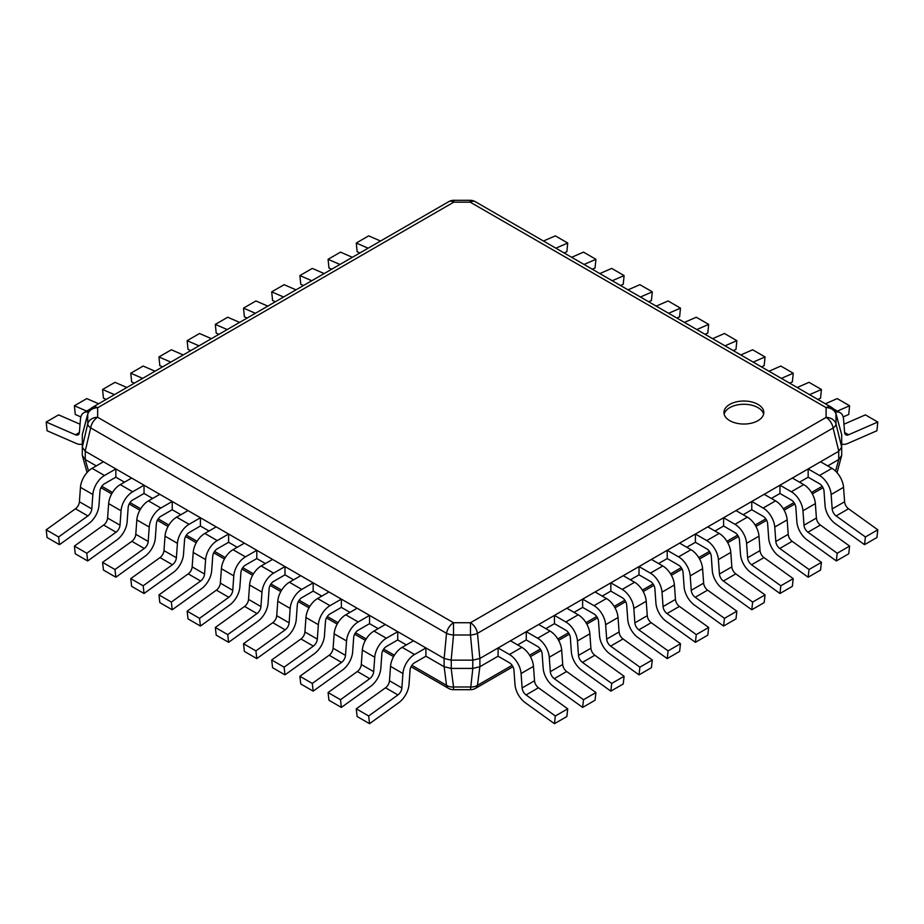 <?xml version="1.0" encoding="UTF-8"?>
<svg xmlns="http://www.w3.org/2000/svg" width="924" height="924" viewBox="0 0 924 924"><rect width="100%" height="100%" fill="white"/><g stroke="black" fill="none" stroke-linecap="round" stroke-linejoin="round"><path stroke-width="1.39" d="M729.787 420.663A19.935 11.504 0 0 0 751.512 423.157A19.935 11.504 0 0 0 763.813 412.52A19.935 11.504 0 0 0 757.969 404.389A19.935 11.504 0 0 0 736.255 401.894A19.935 11.504 0 0 0 723.942 412.52A19.935 11.504 0 0 0 729.787 420.663M837.04 472.661L841.695 455.463L841.695 434.684L836.001 414.171A10.129 8.27 180 0 0 826.091 407.623A10.129 5.844 -60 0 1 831.161 407.126L475.294 201.675A10.129 5.844 120 0 0 470.235 202.171L470.235 200.312A10.129 10.129 0 0 1 475.294 201.675M470.235 200.312L453.765 200.312L453.765 202.171A10.129 5.844 -120 0 0 448.706 201.675L92.596 407.265A10.129 5.844 60 0 1 97.655 407.761A10.129 8.27 180 0 0 87.734 414.391A10.129 6.491 -165 0 1 87.884 413.421L82.305 434.684L87.734 414.391L87.734 423.897A10.129 8.27 0 0 1 97.655 417.278A10.129 5.844 120 0 0 90.656 427.87L446.523 633.321A10.129 5.844 -60 0 1 453.522 622.73L453.522 634.996A10.129 3.985 -174.6 0 1 446.523 633.321L444.155 658.477L85.204 451.235L90.656 427.87A10.129 4.92 -166.9 0 1 87.734 423.897L82.305 447.193L85.204 451.235M87.075 472.522L82.305 455.463L82.305 434.684M82.305 455.463L85.204 459.505L96.292 465.904M115.847 477.2L115.847 468.93L103.453 461.769L92.077 468.329A16.505 9.529 -60 0 0 80.457 487.341L79.406 501.767A6.376 3.684 120 0 1 75.468 508.766L87.872 515.927L58.605 536.971L59.471 544.675L88.739 523.619A16.505 9.529 -60 0 0 98.949 505.532L99.988 491.106A6.376 3.684 120 0 1 104.481 483.76L115.847 477.2L124.474 482.178M144.04 493.474L144.04 485.204L131.635 478.043L120.27 484.603A16.505 9.529 -60 0 0 108.639 503.615L107.6 518.041A6.376 3.684 120 0 1 103.65 525.04L116.054 532.201L86.787 553.245L87.665 560.949L116.932 539.893A16.505 9.529 -60 0 0 127.131 521.806L128.182 507.38A6.376 3.684 120 0 1 132.675 500.034L144.04 493.474L152.668 498.452M172.222 509.748L172.222 501.478L159.829 494.317L148.452 500.877A16.505 9.529 -60 0 0 136.833 519.889L135.782 534.315A6.376 3.684 120 0 1 131.843 541.314L144.248 548.475L114.98 569.519L115.847 577.223L145.114 556.167A16.505 9.529 -60 0 0 155.324 538.08L156.364 523.654A6.376 3.684 120 0 1 160.857 516.308L172.222 509.748L180.85 514.726M200.416 526.022L200.416 517.752L188.011 510.591L176.646 517.151A16.505 9.529 -60 0 0 165.015 536.163L163.975 550.588A6.376 3.684 120 0 1 160.025 557.588L172.43 564.749L143.162 585.793L144.04 593.497L173.308 572.441A16.505 9.529 -60 0 0 183.506 554.354L184.557 539.928A6.376 3.684 120 0 1 189.05 532.582L200.416 526.022L209.043 531M228.598 542.296L228.598 534.026L216.204 526.865L204.839 533.425A16.505 9.529 -60 0 0 193.208 552.437L192.157 566.862A6.376 3.684 120 0 1 188.219 573.862L200.623 581.023L171.356 602.067L172.222 609.771L201.49 588.715A16.505 9.529 -60 0 0 211.7 570.628L212.739 556.202A6.376 3.684 120 0 1 217.232 548.856L228.598 542.296L237.225 547.274M256.791 558.57L256.791 550.3L244.386 543.139L233.021 549.699A16.505 9.529 -60 0 0 221.402 568.71L220.351 583.136A6.376 3.684 120 0 1 216.401 590.136L228.805 597.297L199.538 618.341L200.416 626.045L229.683 604.989A16.505 9.529 -60 0 0 239.882 586.902L240.933 572.476A6.376 3.684 120 0 1 245.426 565.13L256.791 558.57L265.419 563.548M284.985 574.843L284.985 566.574L272.58 559.413L261.215 565.973A16.505 9.529 -60 0 0 249.584 584.984L248.533 599.41A6.376 3.684 120 0 1 244.594 606.41L256.999 613.571L227.731 634.615L228.598 642.319L257.865 621.274A16.505 9.529 -60 0 0 268.075 603.176L269.115 588.75A6.376 3.684 120 0 1 273.608 581.404L284.985 574.843L293.601 579.822M313.167 591.117L313.167 582.848L300.762 575.687L289.397 582.247A16.505 9.529 -60 0 0 277.778 601.258L276.726 615.684A6.376 3.684 120 0 1 272.776 622.684L285.181 629.845L255.913 650.889L256.791 658.593L286.059 637.548A16.505 9.529 -60 0 0 296.257 619.45L297.309 605.024A6.376 3.684 120 0 1 301.802 597.678L313.167 591.117L321.795 596.096M341.36 607.391L341.36 599.122L328.956 591.961L317.59 598.521A16.505 9.529 -60 0 0 305.959 617.532L304.908 631.958A6.376 3.684 120 0 1 300.97 638.958L313.375 646.119L284.107 667.163L284.985 674.866L314.241 653.822A16.505 9.529 -60 0 0 324.451 635.724L325.491 621.298A6.376 3.684 120 0 1 329.983 613.952L341.36 607.391L349.977 612.369M369.542 623.665L369.542 615.396L357.138 608.235L345.772 614.795A16.505 9.529 -60 0 0 334.153 633.806L333.102 648.232A6.376 3.684 120 0 1 329.163 655.231L341.557 662.393L312.3 683.437L313.167 691.14L342.434 670.096A16.505 9.529 -60 0 0 352.633 651.998L353.684 637.572A6.376 3.684 120 0 1 358.177 630.226L369.542 623.665L378.17 628.643M397.736 639.939L397.736 631.669L385.331 624.509L373.966 631.069A16.505 9.529 -60 0 0 362.335 650.08L361.284 664.506A6.376 3.684 120 0 1 357.345 671.505L369.75 678.666L340.482 699.711L341.36 707.414L370.616 686.37A16.505 9.529 -60 0 0 380.827 668.271L381.866 653.846A6.376 3.684 120 0 1 386.359 646.5L397.736 639.939L406.352 644.917M425.918 656.213L425.918 647.943L413.513 640.782L402.148 647.343A16.505 9.529 -60 0 0 390.529 666.354L389.478 680.78A6.376 3.684 120 0 1 385.539 687.779L397.932 694.94L368.676 715.985L369.542 723.688L398.81 702.644A16.505 9.529 -60 0 0 409.009 684.545L410.06 670.119A6.376 3.684 120 0 1 414.553 662.774L425.918 656.213L444.098 666.701L444.098 658.442M512.115 665.326L477.477 685.319A10.129 7.415 7.2 0 1 470.478 686.994L453.522 686.994L453.522 689.685L470.478 689.685L472.834 668.422L451.166 668.422L444.098 666.701M472.742 668.422L472.834 660.152L470.478 634.996L470.478 622.73A10.129 5.844 60 0 1 477.477 633.321L833.101 428.008A10.129 5.844 -120 0 0 826.091 417.417A10.129 8.27 0 0 1 836.001 423.966A10.129 4.99 166.2 0 1 833.101 428.008L838.796 451.235L479.845 658.477L477.477 633.321A10.129 3.985 174.6 0 1 470.478 634.996L453.522 634.996L451.166 660.152L444.155 658.477M472.742 660.152L451.166 660.152M472.834 668.422L479.845 666.747L498.082 656.213L498.082 647.943L509.447 654.504L521.852 647.343A16.505 9.529 -120 0 1 533.471 666.354L534.522 680.78A6.376 3.684 60 0 0 538.461 687.779L567.729 708.824L566.862 716.527L554.458 723.688L525.19 702.644A16.505 9.529 -120 0 1 514.991 684.545L513.94 670.119A6.376 3.684 60 0 0 509.447 662.774L498.082 656.213M472.834 660.152L479.845 658.477M517.648 644.917L526.264 639.939L526.264 631.669L537.641 638.23L550.034 631.069A16.505 9.529 -120 0 1 561.665 650.08L562.716 664.506A6.376 3.684 60 0 0 566.655 671.505L595.922 692.55L595.044 700.253L582.64 707.414L553.384 686.37A16.505 9.529 -120 0 1 543.173 668.271L542.134 653.846A6.376 3.684 60 0 0 537.641 646.5L526.264 639.939M545.83 628.643L554.458 623.665L554.458 615.396L565.823 621.956L578.228 614.795A16.505 9.529 -120 0 1 589.847 633.806L590.898 648.232A6.376 3.684 60 0 0 594.837 655.231L624.104 676.276L623.238 683.979L610.833 691.14L581.566 670.096A16.505 9.529 -120 0 1 571.367 651.998L570.316 637.572A6.376 3.684 60 0 0 565.823 630.226L554.458 623.665M574.023 612.369L582.64 607.391L582.64 599.122L594.016 605.682L606.41 598.521A16.505 9.529 -120 0 1 618.041 617.532L619.092 631.958A6.376 3.684 60 0 0 623.03 638.958L652.298 660.002L651.42 667.706L639.015 674.866L609.759 653.822A16.505 9.529 -120 0 1 599.549 635.724L598.509 621.298A6.376 3.684 60 0 0 594.016 613.952L582.64 607.391M602.205 596.096L610.833 591.117L610.833 582.848L622.199 589.408L634.603 582.247A16.505 9.529 -120 0 1 646.222 601.258L647.274 615.684A6.376 3.684 60 0 0 651.224 622.684L680.48 643.728L679.614 651.432L667.209 658.593L637.941 637.548A16.505 9.529 -120 0 1 627.743 619.45L626.691 605.024A6.376 3.684 60 0 0 622.199 597.678L610.833 591.117M630.399 579.822L639.015 574.843L639.015 566.574L650.392 573.134L662.785 565.973A16.505 9.529 -120 0 1 674.416 584.984L675.467 599.41A6.376 3.684 60 0 0 679.406 606.41L708.673 627.454L707.796 635.158L695.402 642.319L666.135 621.274A16.505 9.529 -120 0 1 655.924 603.176L654.885 588.75A6.376 3.684 60 0 0 650.392 581.404L639.015 574.843M658.581 563.548L667.209 558.57L667.209 550.3L678.574 556.86L690.979 549.699A16.505 9.529 -120 0 1 702.598 568.71L703.649 583.136A6.376 3.684 60 0 0 707.599 590.136L736.855 611.18L735.989 618.884L723.584 626.045L694.317 604.989A16.505 9.529 -120 0 1 684.118 586.902L683.067 572.476A6.376 3.684 60 0 0 678.574 565.13L667.209 558.57M686.775 547.274L695.402 542.296L695.402 534.026L706.768 540.586L719.161 533.425A16.505 9.529 -120 0 1 730.792 552.437L731.843 566.862A6.376 3.684 60 0 0 735.781 573.862L765.049 594.906L764.171 602.61L751.778 609.771L722.51 588.715A16.505 9.529 -120 0 1 712.3 570.628L711.261 556.202A6.376 3.684 60 0 0 706.768 548.856L695.402 542.296M714.957 531L723.584 526.022L723.584 517.752L734.95 524.312L747.354 517.151A16.505 9.529 -120 0 1 758.985 536.163L760.025 550.588A6.376 3.684 60 0 0 763.975 557.588L793.231 578.632L792.365 586.336L779.96 593.497L750.692 572.441A16.505 9.529 -120 0 1 740.494 554.354L739.443 539.928A6.376 3.684 60 0 0 734.95 532.582L723.584 526.022M743.15 514.726L751.778 509.748L751.778 501.478L763.143 508.038L775.548 500.877A16.505 9.529 -120 0 1 787.167 519.889L788.218 534.315A6.376 3.684 60 0 0 792.157 541.314L821.424 562.358L820.547 570.062L808.154 577.223L778.886 556.167A16.505 9.529 -120 0 1 768.676 538.08L767.636 523.654A6.376 3.684 60 0 0 763.143 516.308L751.778 509.748M771.332 498.452L779.96 493.474L779.96 485.204L791.325 491.764L803.73 484.603A16.505 9.529 -120 0 1 815.361 503.615L816.4 518.041A6.376 3.684 60 0 0 820.35 525.04L849.606 546.084L848.74 553.788L836.336 560.949L807.068 539.893A16.505 9.529 -120 0 1 796.869 521.806L795.818 507.38A6.376 3.684 60 0 0 791.325 500.034L779.96 493.474M799.526 482.178L808.154 477.2L808.154 468.93L819.519 475.49L831.923 468.329A16.505 9.529 -120 0 1 843.543 487.341L844.594 501.767A6.376 3.684 60 0 0 848.532 508.766L877.8 529.81L876.922 537.514L864.529 544.675L835.261 523.619A16.505 9.529 -120 0 1 825.051 505.532L824.012 491.106A6.376 3.684 60 0 0 819.519 483.76L808.154 477.2M827.708 465.904L838.726 459.54L838.726 451.27M841.695 455.463L838.726 459.54M841.695 447.135L838.796 451.235M841.695 434.684L835.85 413.19A10.129 6.41 164.5 0 1 836.001 414.171L836.001 423.966L841.695 447.193M411.041 666.735L448.463 688.334A10.129 5.844 -60 0 1 446.523 685.319L444.155 666.747M479.845 666.747L477.477 685.319A10.129 5.844 60 0 1 475.537 688.334A10.129 10.129 0 0 1 470.478 689.685M763.617 414.148A19.935 11.504 0 0 0 757.969 407.634A19.935 11.504 0 0 0 737.571 404.862A19.935 11.504 0 0 0 724.15 414.148M841.695 443.994A16.505 9.529 120 0 0 847.666 443.497L876.922 430.746L877.8 422.037L848.532 434.788A6.376 3.684 -60 0 1 845.899 434.823A6.376 3.684 -60 0 1 844.594 432.351L843.543 419.138A16.505 9.529 120 0 0 840.17 412.728A16.505 9.529 120 0 0 835.492 412.127M843.947 424.22L865.395 414.876L877.8 422.037M837.363 411.099L849.606 405.763L848.74 414.472L843.162 416.909M825.351 403.776L837.213 398.602L849.606 405.763M809.563 394.652L821.424 389.489L820.547 398.198L817.786 399.411M797.158 387.502L809.02 382.328L821.424 389.489M781.381 378.378L793.231 373.215L792.365 381.924L789.604 383.137M768.976 371.229L780.838 366.054L793.231 373.215M753.187 362.104L765.049 356.941L764.171 365.65L761.411 366.863M740.782 354.943L752.644 349.78L765.049 356.941M725.005 345.83L736.855 340.667L735.989 349.376L733.229 350.577M712.6 338.669L724.462 333.506L736.855 340.667M696.811 329.556L708.673 324.393L707.796 333.102L705.035 334.303M684.407 322.395L696.269 317.232L708.673 324.393M668.63 313.282L680.48 308.119L679.614 316.828L676.853 318.029M656.225 306.121L668.087 300.958L680.48 308.119M640.436 297.008L652.298 291.845L651.42 300.554L648.66 301.755M628.031 289.847L639.893 284.684L652.298 291.845M612.254 280.734L624.104 275.571L623.238 284.28L620.466 285.481M599.849 273.573L611.7 268.41L624.104 275.571M584.06 264.46L595.922 259.298L595.044 268.006L592.284 269.207M571.656 257.299L583.518 252.137L595.922 259.298M555.867 248.186L567.729 243.024L566.862 251.732L564.09 252.933M543.474 241.025L555.324 235.863L567.729 243.024M80.053 424.22L58.605 414.876L46.2 422.037L47.078 430.746L76.334 443.497A16.505 9.529 60 0 0 82.305 443.994M88.334 412.092A16.505 9.529 60 0 0 83.83 412.728A16.505 9.529 60 0 0 80.457 419.138L79.406 432.351A6.376 3.684 -120 0 1 78.101 434.823A6.376 3.684 -120 0 1 75.468 434.788L46.2 422.037M98.649 403.776L86.787 398.602L74.394 405.763L75.26 414.472L80.838 416.909M86.637 411.099L74.394 405.763M126.842 387.502L114.98 382.328L102.576 389.489L103.453 398.198L106.214 399.411M114.437 394.652L102.576 389.489M155.024 371.229L143.162 366.054L130.769 373.215L131.635 381.924L134.396 383.137M142.619 378.378L130.769 373.215M183.218 354.943L171.356 349.78L158.951 356.941L159.829 365.65L162.589 366.863M170.813 362.104L158.951 356.941M211.4 338.669L199.538 333.506L187.145 340.667L188.011 349.376L190.771 350.577M198.995 345.83L187.145 340.667M239.593 322.395L227.731 317.232L215.327 324.393L216.204 333.102L218.965 334.303M227.189 329.556L215.327 324.393M267.775 306.121L255.913 300.958L243.52 308.119L244.386 316.828L247.147 318.029M255.37 313.282L243.52 308.119M295.969 289.847L284.107 284.684L271.702 291.845L272.58 300.554L275.34 301.755M283.564 297.008L271.702 291.845M324.151 273.573L312.3 268.41L299.896 275.571L300.762 284.28L303.534 285.481M311.746 280.734L299.896 275.571M352.344 257.299L340.482 252.137L328.078 259.298L328.956 268.006L331.716 269.207M339.94 264.46L328.078 259.298M380.526 241.025L368.676 235.863L356.271 243.024L357.138 251.732L359.91 252.933M368.133 248.186L356.271 243.024M75.468 508.766L46.2 529.81L47.078 537.514L59.471 544.675M80.457 487.341L92.862 494.502L91.811 508.928A6.376 3.684 120 0 1 87.872 515.927M92.862 494.502A16.505 9.529 -60 0 1 104.481 475.49L115.847 468.93M46.2 529.81L58.605 536.971M103.65 525.04L74.394 546.084L75.26 553.788L87.665 560.949M108.639 503.615L121.044 510.776L120.005 525.202A6.376 3.684 120 0 1 116.054 532.201M121.044 510.776A16.505 9.529 -60 0 1 132.675 491.764L144.04 485.204M74.394 546.084L86.787 553.245M131.843 541.314L102.576 562.358L103.453 570.062L115.847 577.223M136.833 519.889L149.238 527.05L148.187 541.476A6.376 3.684 120 0 1 144.248 548.475M149.238 527.05A16.505 9.529 -60 0 1 160.857 508.038L172.222 501.478M102.576 562.358L114.98 569.519M160.025 557.588L130.769 578.632L131.635 586.336L144.04 593.497M165.015 536.163L177.42 543.324L176.38 557.75A6.376 3.684 120 0 1 172.43 564.749M177.42 543.324A16.505 9.529 -60 0 1 189.05 524.312L200.416 517.752M130.769 578.632L143.162 585.793M188.219 573.862L158.951 594.906L159.829 602.61L172.222 609.771M193.208 552.437L205.613 559.597L204.562 574.023A6.376 3.684 120 0 1 200.623 581.023M205.613 559.597A16.505 9.529 -60 0 1 217.232 540.586L228.598 534.026M158.951 594.906L171.356 602.067M216.401 590.136L187.145 611.18L188.011 618.884L200.416 626.045M221.402 568.71L233.795 575.871L232.756 590.297A6.376 3.684 120 0 1 228.805 597.297M233.795 575.871A16.505 9.529 -60 0 1 245.426 556.86L256.791 550.3M187.145 611.18L199.538 618.341M244.594 606.41L215.327 627.454L216.204 635.158L228.598 642.319M249.584 584.984L261.989 592.145L260.938 606.571A6.376 3.684 120 0 1 256.999 613.571M261.989 592.145A16.505 9.529 -60 0 1 273.608 573.134L284.985 566.574M215.327 627.454L227.731 634.615M272.776 622.684L243.52 643.728L244.386 651.432L256.791 658.593M277.778 601.258L290.171 608.419L289.131 622.845A6.376 3.684 120 0 1 285.181 629.845M290.171 608.419A16.505 9.529 -60 0 1 301.802 589.408L313.167 582.848M243.52 643.728L255.913 650.889M300.97 638.958L271.702 660.002L272.58 667.706L284.985 674.866M305.959 617.532L318.364 624.693L317.313 639.119A6.376 3.684 120 0 1 313.375 646.119M318.364 624.693A16.505 9.529 -60 0 1 329.983 605.682L341.36 599.122M271.702 660.002L284.107 667.163M329.163 655.231L299.896 676.276L300.762 683.979L313.167 691.14M334.153 633.806L346.546 640.967L345.507 655.393A6.376 3.684 120 0 1 341.557 662.393M346.546 640.967A16.505 9.529 -60 0 1 358.177 621.956L369.542 615.396M299.896 676.276L312.3 683.437M357.345 671.505L328.078 692.55L328.956 700.253L341.36 707.414M362.335 650.08L374.74 657.241L373.689 671.667A6.376 3.684 120 0 1 369.75 678.666M374.74 657.241A16.505 9.529 -60 0 1 386.359 638.23L397.736 631.669M328.078 692.55L340.482 699.711M385.539 687.779L356.271 708.824L357.138 716.527L369.542 723.688M390.529 666.354L402.922 673.515L401.882 687.941A6.376 3.684 120 0 1 397.932 694.94M402.922 673.515A16.505 9.529 -60 0 1 414.553 654.504L425.918 647.943M356.271 708.824L368.676 715.985M864.529 544.675L865.395 536.971L836.128 515.927A6.376 3.684 60 0 1 832.189 508.928L831.138 494.502A16.505 9.529 -120 0 0 819.519 475.49M808.154 468.93L820.547 461.769L831.923 468.329M865.395 536.971L877.8 529.81M836.336 560.949L837.213 553.245L807.946 532.201A6.376 3.684 60 0 1 803.995 525.202L802.956 510.776A16.505 9.529 -120 0 0 791.325 491.764M779.96 485.204L792.365 478.043L803.73 484.603M837.213 553.245L849.606 546.084M808.154 577.223L809.02 569.519L779.752 548.475A6.376 3.684 60 0 1 775.814 541.476L774.762 527.05A16.505 9.529 -120 0 0 763.143 508.038M751.778 501.478L764.171 494.317L775.548 500.877M809.02 569.519L821.424 562.358M779.96 593.497L780.838 585.793L751.57 564.749A6.376 3.684 60 0 1 747.62 557.75L746.58 543.324A16.505 9.529 -120 0 0 734.95 524.312M723.584 517.752L735.989 510.591L747.354 517.151M780.838 585.793L793.231 578.632M751.778 609.771L752.644 602.067L723.376 581.023A6.376 3.684 60 0 1 719.438 574.023L718.387 559.597A16.505 9.529 -120 0 0 706.768 540.586M695.402 534.026L707.796 526.865L719.161 533.425M752.644 602.067L765.049 594.906M723.584 626.045L724.462 618.341L695.194 597.297A6.376 3.684 60 0 1 691.244 590.297L690.205 575.871A16.505 9.529 -120 0 0 678.574 556.86M667.209 550.3L679.614 543.139L690.979 549.699M724.462 618.341L736.855 611.18M695.402 642.319L696.269 634.615L667.001 613.571A6.376 3.684 60 0 1 663.062 606.571L662.011 592.145A16.505 9.529 -120 0 0 650.392 573.134M639.015 566.574L651.42 559.413L662.785 565.973M696.269 634.615L708.673 627.454M667.209 658.593L668.087 650.889L638.819 629.845A6.376 3.684 60 0 1 634.869 622.845L633.829 608.419A16.505 9.529 -120 0 0 622.199 589.408M610.833 582.848L623.238 575.687L634.603 582.247M668.087 650.889L680.48 643.728M639.015 674.866L639.893 667.163L610.625 646.119A6.376 3.684 60 0 1 606.687 639.119L605.636 624.693A16.505 9.529 -120 0 0 594.016 605.682M582.64 599.122L595.044 591.961L606.41 598.521M639.893 667.163L652.298 660.002M610.833 691.14L611.7 683.437L582.443 662.393A6.376 3.684 60 0 1 578.493 655.393L577.454 640.967A16.505 9.529 -120 0 0 565.823 621.956M554.458 615.396L566.862 608.235L578.228 614.795M611.7 683.437L624.104 676.276M582.64 707.414L583.518 699.711L554.25 678.666A6.376 3.684 60 0 1 550.311 671.667L549.26 657.241A16.505 9.529 -120 0 0 537.641 638.23M526.264 631.669L538.669 624.509L550.034 631.069M583.518 699.711L595.922 692.55M554.458 723.688L555.324 715.985L526.068 694.94A6.376 3.684 60 0 1 522.118 687.941L521.078 673.515A16.505 9.529 -120 0 0 509.447 654.504M498.082 647.943L510.487 640.782L521.852 647.343M555.324 715.985L567.729 708.824M826.091 407.623L470.235 202.171L453.765 202.171L97.655 407.761L97.655 417.278L453.522 622.73L470.478 622.73L826.091 417.417L826.091 407.623M85.274 459.54L85.274 451.27M88.519 471.032L85.204 459.505M451.166 668.422L453.522 686.994A10.129 7.415 -7.2 0 1 446.523 685.319L411.885 665.326M394.398 655.231L383.691 649.052M366.204 638.958L355.509 632.778M338.022 622.684L327.315 616.504M309.829 606.41L299.133 600.23M281.647 590.136L270.94 583.956M253.453 573.862L242.758 567.683M225.271 557.588L214.564 551.409M197.078 541.314L186.382 535.135M168.896 525.04L158.189 518.861M140.702 508.766L130.007 502.587M112.52 492.492L101.813 486.313M451.258 668.422L451.258 660.152M479.903 666.701L479.903 658.442M835.573 471.113L838.796 459.505M822.187 486.313L811.48 492.492M793.993 502.587L783.298 508.766M765.811 518.861L755.104 525.04M737.618 535.135L726.922 541.314M709.436 551.409L698.729 557.588M681.242 567.683L670.547 573.862M653.06 583.956L642.353 590.136M624.867 600.23L614.171 606.41M596.685 616.504L585.978 622.684M568.491 632.778L557.796 638.958M540.309 649.052L529.602 655.231M848.532 434.788L844.605 432.524M79.395 432.524L75.468 434.788M79.406 501.767L91.811 508.928M92.077 468.329L104.481 475.49M107.6 518.041L120.005 525.202M120.27 484.603L132.675 491.764M135.782 534.315L148.187 541.476M148.452 500.877L160.857 508.038M163.975 550.588L176.38 557.75M176.646 517.151L189.05 524.312M192.157 566.862L204.562 574.023M204.839 533.425L217.232 540.586M220.351 583.136L232.756 590.297M233.021 549.699L245.426 556.86M248.533 599.41L260.938 606.571M261.215 565.973L273.608 573.134M276.726 615.684L289.131 622.845M289.397 582.247L301.802 589.408M304.908 631.958L317.313 639.119M317.59 598.521L329.983 605.682M333.102 648.232L345.507 655.393M345.772 614.795L358.177 621.956M361.284 664.506L373.689 671.667M373.966 631.069L386.359 638.23M389.478 680.78L401.882 687.941M402.148 647.343L414.553 654.504M831.138 494.502L843.543 487.341M832.189 508.928L844.594 501.767M836.128 515.927L848.532 508.766M802.956 510.776L815.361 503.615M803.995 525.202L816.4 518.041M807.946 532.201L820.35 525.04M774.762 527.05L787.167 519.889M775.814 541.476L788.218 534.315M779.752 548.475L792.157 541.314M746.58 543.324L758.985 536.163M747.62 557.75L760.025 550.588M751.57 564.749L763.975 557.588M718.387 559.597L730.792 552.437M719.438 574.023L731.843 566.862M723.376 581.023L735.781 573.862M690.205 575.871L702.598 568.71M691.244 590.297L703.649 583.136M695.194 597.297L707.599 590.136M662.011 592.145L674.416 584.984M663.062 606.571L675.467 599.41M667.001 613.571L679.406 606.41M633.829 608.419L646.222 601.258M634.869 622.845L647.274 615.684M638.819 629.845L651.224 622.684M605.636 624.693L618.041 617.532M606.687 639.119L619.092 631.958M610.625 646.119L623.03 638.958M577.454 640.967L589.847 633.806M578.493 655.393L590.898 648.232M582.443 662.393L594.837 655.231M549.26 657.241L561.665 650.08M550.311 671.667L562.716 664.506M554.25 678.666L566.655 671.505M521.078 673.515L533.471 666.354M522.118 687.941L534.522 680.78M526.068 694.94L538.461 687.779M453.765 200.312A10.129 10.129 0 0 0 448.706 201.675M92.596 407.265A10.129 10.129 0 0 0 87.884 413.421M835.85 413.19A10.129 10.129 0 0 0 831.161 407.126M393.566 656.641L382.859 650.461M365.384 640.367L354.666 634.187M337.191 624.093L326.484 617.913M309.009 607.819L298.29 601.639M280.815 591.545L270.108 585.354M252.633 575.271L241.915 569.08M224.44 558.997L213.733 552.806M196.258 542.723L185.539 536.532M168.064 526.449L157.357 520.258M139.882 510.175L129.164 503.984M111.689 493.901L100.982 487.71M448.463 688.334A10.129 10.129 0 0 0 453.522 689.685M823.018 487.71L812.311 493.901M794.836 503.984L784.118 510.175M766.643 520.258L755.936 526.449M738.461 536.532L727.742 542.723M710.267 552.806L699.56 558.997M682.085 569.08L671.367 575.271M653.892 585.354L643.185 591.545M625.71 601.639L614.991 607.819M597.516 617.913L586.809 624.093M569.334 634.187L558.616 640.367M541.141 650.461L530.434 656.641M512.959 666.735L475.537 688.334M833.252 408.731L840.17 412.728M83.83 412.728L90.506 408.87"/></g></svg>

